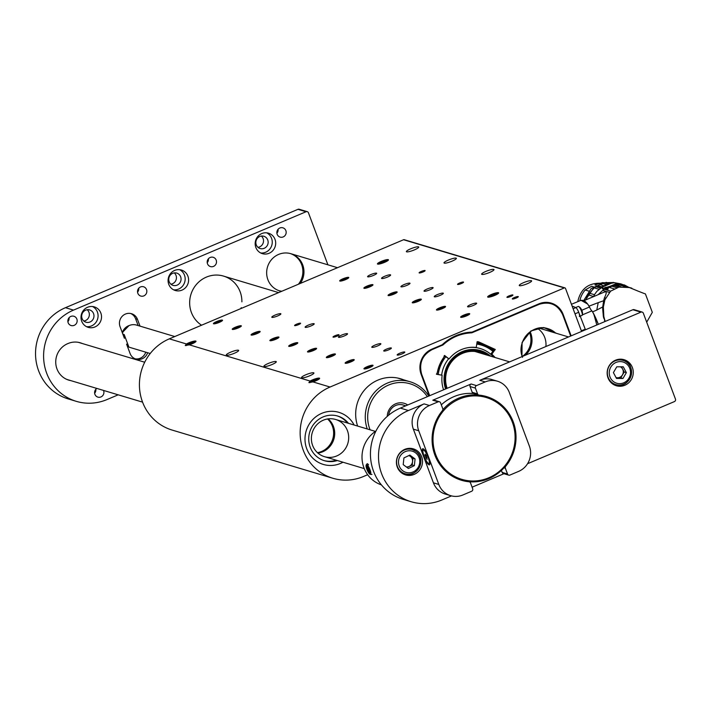 <?xml version="1.0" encoding="UTF-8"?>
<svg xmlns="http://www.w3.org/2000/svg" width="711" height="711" viewBox="0 0 711 711"><rect width="100%" height="100%" fill="white"/><g stroke="black" fill="none" stroke-linecap="round" stroke-linejoin="round"><path stroke-width="1.07" d="M581.589 331.424L565.521 288.444A0.969 0.933 106.7 0 0 564.321 287.919L403.59 239.731L169.334 338.845A48.544 46.473 -73.3 0 0 139.436 386.26A48.544 46.473 -73.3 0 0 172.115 430.066L332.846 478.254A48.544 46.473 -73.3 0 0 363.508 476.486L367.667 474.726M429.195 395.903L421.152 374.395A19.419 18.584 106.7 0 1 431.879 349.137L442.215 344.764A46.748 44.749 -73.3 0 1 472.051 332.135L538.991 303.81A19.419 18.584 106.7 0 1 551.256 303.108A19.419 18.584 106.7 0 1 563.103 314.333L571.146 335.85M491.523 294.425A5.875 1.058 -20.5 0 0 487.799 297.109A5.875 1.058 -20.5 0 0 493.514 295.9A5.875 1.058 -20.5 0 0 498.624 293.065A5.875 1.058 -20.5 0 0 491.523 294.425M381.318 261.381A5.875 1.058 -20.5 0 0 377.603 264.074A5.875 1.058 -20.5 0 0 383.318 262.857A5.875 1.058 -20.5 0 0 388.419 260.03A5.875 1.058 -20.5 0 0 381.318 261.381M509.04 295.9A3.2 0.578 -20.5 0 0 506.925 297.287A3.2 0.578 -20.5 0 0 510.134 296.7A3.2 0.578 -20.5 0 0 512.924 295.047A3.2 0.578 -20.5 0 0 509.04 295.9M514.417 297.509A3.2 0.578 -20.5 0 0 512.302 298.896A3.2 0.578 -20.5 0 0 515.502 298.318A3.2 0.578 -20.5 0 0 518.301 296.656A3.2 0.578 -20.5 0 0 514.417 297.509M308.325 325.114A4.853 0.871 -20.5 0 0 305.117 327.22A4.853 0.871 -20.5 0 0 309.969 326.331A4.853 0.871 -20.5 0 0 314.209 323.816A4.853 0.871 -20.5 0 0 308.325 325.114M470.771 304.575A4.853 0.871 -20.5 0 0 467.571 306.672A4.853 0.871 -20.5 0 0 472.424 305.792A4.853 0.871 -20.5 0 0 476.663 303.277A4.853 0.871 -20.5 0 0 470.771 304.575M437.443 294.576A4.853 0.871 -20.5 0 0 434.243 296.683A4.853 0.871 -20.5 0 0 439.096 295.794A4.853 0.871 -20.5 0 0 443.335 293.279A4.853 0.871 -20.5 0 0 437.443 294.576M404.115 284.587A4.853 0.871 -20.5 0 0 400.915 286.684A4.853 0.871 -20.5 0 0 405.768 285.804A4.853 0.871 -20.5 0 0 410.007 283.289A4.853 0.871 -20.5 0 0 404.115 284.587M370.786 274.597A4.853 0.871 -20.5 0 0 367.587 276.695A4.853 0.871 -20.5 0 0 372.44 275.815A4.853 0.871 -20.5 0 0 376.679 273.3A4.853 0.871 -20.5 0 0 370.786 274.597M427.222 288.995A4.853 0.871 -20.5 0 0 424.014 291.101A4.853 0.871 -20.5 0 0 428.866 290.212A4.853 0.871 -20.5 0 0 433.106 287.697A4.853 0.871 -20.5 0 0 427.222 288.995M384.749 276.259A4.853 0.871 -20.5 0 0 381.549 278.365A4.853 0.871 -20.5 0 0 386.402 277.486A4.853 0.871 -20.5 0 0 390.641 274.961A4.853 0.871 -20.5 0 0 384.749 276.259M216.633 321.55A4.853 0.871 -20.5 0 0 213.433 323.647A4.853 0.871 -20.5 0 0 218.286 322.767A4.853 0.871 -20.5 0 0 222.525 320.252A4.853 0.871 -20.5 0 0 216.633 321.55M235.448 327.184A4.853 0.871 -20.5 0 0 232.248 329.291A4.853 0.871 -20.5 0 0 237.101 328.411A4.853 0.871 -20.5 0 0 241.34 325.896A4.853 0.871 -20.5 0 0 235.448 327.184M254.262 332.828A4.853 0.871 -20.5 0 0 251.063 334.934A4.853 0.871 -20.5 0 0 255.916 334.046A4.853 0.871 -20.5 0 0 260.155 331.53A4.853 0.871 -20.5 0 0 254.262 332.828M273.077 338.472A4.853 0.871 -20.5 0 0 269.878 340.569A4.853 0.871 -20.5 0 0 274.73 339.689A4.853 0.871 -20.5 0 0 278.97 337.174A4.853 0.871 -20.5 0 0 273.077 338.472M291.892 344.115A4.853 0.871 -20.5 0 0 288.693 346.213A4.853 0.871 -20.5 0 0 293.545 345.333A4.853 0.871 -20.5 0 0 297.785 342.818A4.853 0.871 -20.5 0 0 291.892 344.115M310.707 349.75A4.853 0.871 -20.5 0 0 307.507 351.856A4.853 0.871 -20.5 0 0 312.36 350.967A4.853 0.871 -20.5 0 0 316.599 348.452A4.853 0.871 -20.5 0 0 310.707 349.75M348.337 361.037A4.853 0.871 -20.5 0 0 345.137 363.134A4.853 0.871 -20.5 0 0 349.99 362.255A4.853 0.871 -20.5 0 0 354.229 359.739A4.853 0.871 -20.5 0 0 348.337 361.037M367.152 366.672A4.853 0.871 -20.5 0 0 363.952 368.778A4.853 0.871 -20.5 0 0 368.805 367.898A4.853 0.871 -20.5 0 0 373.044 365.374A4.853 0.871 -20.5 0 0 367.152 366.672M399.858 353.189A4.079 0.729 -20.5 0 0 397.165 354.958A4.079 0.729 -20.5 0 0 401.244 354.211A4.079 0.729 -20.5 0 0 404.808 352.096A4.079 0.729 -20.5 0 0 399.858 353.189M342.889 278.819A4.853 0.871 -20.5 0 0 339.689 280.925A4.853 0.871 -20.5 0 0 344.533 280.036A4.853 0.871 -20.5 0 0 348.781 277.521A4.853 0.871 -20.5 0 0 342.889 278.819M367.08 286.071A4.853 0.871 -20.5 0 0 363.872 288.177A4.853 0.871 -20.5 0 0 368.725 287.288A4.853 0.871 -20.5 0 0 372.964 284.773A4.853 0.871 -20.5 0 0 367.08 286.071A4.746 0.853 -20.5 0 0 364.112 287.804A4.746 0.853 -20.5 0 0 368.52 287.351A4.746 0.853 -20.5 0 0 372.68 284.676A4.746 0.853 -20.5 0 0 372.546 284.649A4.746 0.853 -20.5 0 0 367.107 286.08M391.263 293.323A4.853 0.871 -20.5 0 0 388.064 295.429A4.853 0.871 -20.5 0 0 392.916 294.541A4.853 0.871 -20.5 0 0 397.156 292.025A4.853 0.871 -20.5 0 0 391.263 293.323M415.455 300.575A4.853 0.871 -20.5 0 0 412.256 302.682A4.853 0.871 -20.5 0 0 417.108 301.793A4.853 0.871 -20.5 0 0 421.347 299.278A4.853 0.871 -20.5 0 0 415.455 300.575M439.647 307.827A4.853 0.871 -20.5 0 0 436.447 309.934A4.853 0.871 -20.5 0 0 441.3 309.045A4.853 0.871 -20.5 0 0 445.539 306.53A4.853 0.871 -20.5 0 0 439.647 307.827A4.746 0.853 -20.5 0 0 436.678 309.561A4.746 0.853 -20.5 0 0 441.087 309.107A4.746 0.853 -20.5 0 0 445.255 306.432A4.746 0.853 -20.5 0 0 445.113 306.405A4.746 0.853 -20.5 0 0 439.674 307.836M463.839 315.08A4.853 0.871 -20.5 0 0 460.63 317.186A4.853 0.871 -20.5 0 0 465.483 316.297A4.853 0.871 -20.5 0 0 469.731 313.782A4.853 0.871 -20.5 0 0 463.839 315.08M523.616 282.64A6.603 1.182 -20.5 0 0 519.261 285.502A6.603 1.182 -20.5 0 0 525.856 284.302A6.603 1.182 -20.5 0 0 531.624 280.881A6.603 1.182 -20.5 0 0 523.616 282.64M305.899 374.75A6.603 1.182 -20.5 0 0 301.544 377.612A6.603 1.182 -20.5 0 0 308.147 376.412A6.603 1.182 -20.5 0 0 313.915 372.991A6.603 1.182 -20.5 0 0 305.899 374.75M268.269 363.472A6.603 1.182 -20.5 0 0 263.914 366.334A6.603 1.182 -20.5 0 0 270.518 365.125A6.603 1.182 -20.5 0 0 276.286 361.703A6.603 1.182 -20.5 0 0 268.269 363.472M230.648 352.185A6.603 1.182 -20.5 0 0 226.285 355.047A6.603 1.182 -20.5 0 0 232.888 353.847A6.603 1.182 -20.5 0 0 238.656 350.425A6.603 1.182 -20.5 0 0 230.648 352.185M485.986 271.362A6.603 1.182 -20.5 0 0 481.631 274.215A6.603 1.182 -20.5 0 0 488.226 273.015A6.603 1.182 -20.5 0 0 493.994 269.593A6.603 1.182 -20.5 0 0 485.986 271.362M448.357 260.075A6.603 1.182 -20.5 0 0 444.002 262.937A6.603 1.182 -20.5 0 0 450.596 261.737A6.603 1.182 -20.5 0 0 456.364 258.315A6.603 1.182 -20.5 0 0 448.357 260.075M410.727 248.797A6.603 1.182 -20.5 0 0 406.372 251.658A6.603 1.182 -20.5 0 0 412.967 250.45A6.603 1.182 -20.5 0 0 418.743 247.028A6.603 1.182 -20.5 0 0 410.727 248.797M335.13 335.672A3.2 0.578 -20.5 0 0 333.015 337.058A3.2 0.578 -20.5 0 0 336.214 336.472A3.2 0.578 -20.5 0 0 339.014 334.81A3.2 0.578 -20.5 0 0 335.13 335.672M296.691 324.145A3.2 0.578 -20.5 0 0 294.576 325.531A3.2 0.578 -20.5 0 0 297.785 324.954A3.2 0.578 -20.5 0 0 300.584 323.292A3.2 0.578 -20.5 0 0 296.691 324.145M421.223 271.46A3.2 0.578 -20.5 0 0 419.108 272.846A3.2 0.578 -20.5 0 0 422.316 272.26A3.2 0.578 -20.5 0 0 425.116 270.607A3.2 0.578 -20.5 0 0 421.223 271.46M459.662 282.987A3.2 0.578 -20.5 0 0 457.546 284.373A3.2 0.578 -20.5 0 0 460.746 283.787A3.2 0.578 -20.5 0 0 463.545 282.125A3.2 0.578 -20.5 0 0 459.662 282.987M312.929 381.896A5.875 1.058 -20.5 0 0 319.603 378.528A5.875 1.058 -20.5 0 0 312.502 379.878A5.875 1.058 -20.5 0 0 310.103 381.052L308.894 382.616L312.929 381.896L330.055 387.033L564.321 287.919M189.286 344.826A5.875 1.058 -20.5 0 0 195.969 341.458A5.875 1.058 -20.5 0 0 188.859 342.809A5.875 1.058 -20.5 0 0 186.46 343.982L185.251 345.546L189.286 344.826L310.103 381.052M386.42 349.154A4.079 0.729 -20.5 0 0 383.727 350.923A4.079 0.729 -20.5 0 0 387.806 350.185A4.079 0.729 -20.5 0 0 391.37 348.07A4.079 0.729 -20.5 0 0 386.42 349.154M329.522 355.393A4.853 0.871 -20.5 0 0 326.322 357.5A4.853 0.871 -20.5 0 0 331.175 356.611A4.853 0.871 -20.5 0 0 335.414 354.096A4.853 0.871 -20.5 0 0 329.522 355.393M274.997 315.124A4.853 0.871 -20.5 0 0 271.789 317.222A4.853 0.871 -20.5 0 0 276.641 316.342A4.853 0.871 -20.5 0 0 280.881 313.827A4.853 0.871 -20.5 0 0 274.997 315.124M341.653 335.103A4.853 0.871 -20.5 0 0 338.445 337.21A4.853 0.871 -20.5 0 0 343.297 336.33A4.853 0.871 -20.5 0 0 347.537 333.806A4.853 0.871 -20.5 0 0 341.653 335.103M374.981 345.102A4.853 0.871 -20.5 0 0 371.773 347.199A4.853 0.871 -20.5 0 0 376.626 346.319A4.853 0.871 -20.5 0 0 380.865 343.804A4.853 0.871 -20.5 0 0 374.981 345.102M332.846 478.254A48.544 46.473 -73.3 0 1 300.166 434.448A48.544 46.473 -73.3 0 1 330.055 387.033M357.633 426.076A36.065 34.528 -73.3 0 1 365.401 388.997A36.065 34.528 -73.3 0 1 400.684 378.794A36.065 34.528 -73.3 0 1 403.608 379.816M403.59 239.731A0.969 0.933 -73.3 0 1 404.204 239.696L564.934 287.884M321.745 413.34A27.187 26.023 106.7 0 0 305.001 439.896A27.187 26.023 106.7 0 0 323.301 464.425A27.187 26.023 106.7 0 0 342.978 462.221A27.187 26.023 106.7 0 1 323.301 464.425A27.187 26.023 106.7 0 1 305.463 444.197A27.187 26.023 106.7 0 1 338.916 412.353A27.187 26.023 106.7 0 0 321.745 413.34M354.131 425.027A27.187 26.023 106.7 0 0 338.916 412.353L338.916 412.353A27.187 26.023 106.7 0 1 354.131 425.027M542.511 329.157A21.526 20.61 106.7 0 0 541 327.869M492.225 349.696A36.99 35.408 106.7 0 0 491.15 348.745M491.141 353.545L494.465 357.322A31.622 30.271 106.7 0 0 491.025 353.891L493.896 349.794L491.185 348.559A36.936 35.363 -73.3 0 1 491.257 348.612L491.079 348.843M552.767 332.233A21.357 20.45 106.7 0 0 545.95 328.18M444.571 355.456L449.059 358.957L444.215 355.687M491.185 348.559L477.197 341.653M436.385 374.128L442.135 375.239L436.545 374.27L444.517 355.5M570.657 336.054L562.614 314.546C557.62 304.504 549.807 301.091 539.178 304.317L538.822 303.881M471.615 332.837C460.764 333.379 451.227 337.423 442.989 344.951L442.633 344.631A46.446 44.464 106.7 0 1 471.5 332.419L471.935 332.766L471.695 332.375L538.938 303.926A19.259 18.442 106.7 0 1 552.02 303.526L549.887 302.753M442.989 344.951L432.066 349.634C422.263 355.056 418.788 363.241 421.641 374.19L421.108 374.279M449.059 358.957A31.551 30.209 -73.3 0 1 476.246 347.448L477.108 341.787L478.476 341.787L495.229 349.439L491.79 354.238A31.551 30.209 -73.3 0 1 495.06 357.5M491.114 348.408L495.229 349.439M491.781 348.834L495.256 349.714M491.025 353.891L491.79 354.238M443.575 389.815A31.551 30.209 -73.3 0 1 442.135 375.239M521.963 356.655L522.07 342.489L530.877 330.962L543.666 327.513L556.58 333.37M317.915 453.076A19.419 18.584 106.7 0 0 334.366 429.728A19.419 18.584 106.7 0 0 328.171 418.868A19.419 18.584 106.7 0 1 334.366 429.728A19.419 18.584 106.7 0 1 317.915 453.076M348.346 433.923A19.419 18.584 106.7 0 0 335.61 419.472A19.419 18.584 106.7 0 0 311.72 442.215A19.419 18.584 106.7 0 0 324.456 456.666A19.419 18.584 106.7 0 0 348.346 433.923M323.878 460.541A23.303 22.308 106.7 0 0 336.267 460.213M347.421 423.009A23.303 22.308 106.7 0 0 337.263 415.917M348.497 423.338A23.303 22.308 106.7 0 0 337.796 416.077A23.303 22.308 106.7 0 0 309.134 443.371A23.303 22.308 106.7 0 0 324.412 460.71A23.303 22.308 106.7 0 0 337.343 460.532M317.453 452.667A19.419 18.584 106.7 0 0 333.29 429.408A19.419 18.584 106.7 0 0 327.558 418.957M528.335 351.856A19.419 18.584 106.7 0 0 530.157 331.833A19.419 18.584 106.7 0 1 528.335 351.856A19.419 18.584 106.7 0 1 525.331 355.233A19.419 18.584 106.7 0 0 528.335 351.856M545.888 346.533A19.419 18.584 106.7 0 0 537.498 328.402M522.23 356.487A19.419 18.584 106.7 0 0 527.26 351.536A19.419 18.584 106.7 0 0 529.455 332.366M587.624 304.032L581.029 300.309L583.029 300.406A24.05 5.448 67.1 0 1 587.624 304.032A19.037 4.31 67.1 0 1 589.499 306.992A4.853 1.102 -112.9 0 0 591.89 310.858A19.037 4.31 67.1 0 1 593.783 313.995A24.05 5.448 67.1 0 1 598.342 324.34L592.636 311.818L596.787 310.058L598.209 302.655L603.648 300.744L602.732 306.956L603.372 306.956L604.901 299.82L603.959 299.535L603.648 300.744M593.783 313.995L596.805 324.989M581.367 330.819L585.242 329.184A19.037 4.31 67.1 0 1 585.473 329.788A24.947 5.652 -112.9 0 0 585.242 329.184L578.71 312.262A4.853 1.102 -112.9 0 0 575.83 307.614L572.088 306.006M591.89 310.858L582.327 314.902M581.776 310.263L589.499 306.992M581.029 300.309L571.448 304.29M646.699 322.181L652.307 312.342L645.401 293.883L644.85 293.723M644.299 293.545L639.109 291.537M638.611 291.341L629.342 287.546L618.952 287.111L610.607 291.163L604.901 299.82M627.804 287.422L619.796 285.102L613.682 285.538L618.952 287.111M603.372 306.956L603.817 316.466L605.15 321.461M604.243 318.43L604.803 321.603M603.781 318.297L603.346 316.324L603.817 316.466M603.248 308.974L602.67 308.805L603.346 316.324M602.67 308.805L602.75 306.761M603.959 299.535L604.501 297.713L605.594 298.042M609.283 292.39L602.697 290.417L598.147 294.674M603.852 292.257L605.772 291.714C606.625 292.185 606.207 294.185 604.501 297.713M602.697 290.417L604.297 289.279L610.607 291.163M606.403 289.475L605.914 288.044L606.883 288.328L609.007 287.431L606.918 288.435L608.252 288.835L607.878 289.199L605.55 288.506L604.297 289.279M614.375 288.933L609.158 287.368L611.887 286.24L617.112 287.804M611.887 286.24L613.682 285.538M621.681 285.511L629.342 287.546M631.83 288.186L622.356 285.449M602.732 306.956L596.796 310.005M588.193 304.877L589.117 306.13L598.209 302.655M609.007 287.431L615.664 284.613L619.423 284.107L619.796 285.102M628.56 287.208L624.427 284.951L617.45 283.778L614.695 284.32L605.914 288.044M597.764 286.169L597.569 285.635L601.542 286.826L610.287 283.005L613.051 282.454L620.65 283.822M624.427 284.951L619.423 284.107M597.569 285.635L604.332 282.729L611.816 282.551M589.117 306.13L589.383 306.796M593.676 296.567L588.157 294.798L586.664 297.793M610.518 286.098L603.061 288.47L602.475 287.013L611.256 283.289L614.02 282.747L622.294 284.356M620.765 283.858L621.494 284.089M595.48 287.075L594.538 287.742M589.206 293.208L588.193 294.772M604.332 282.729L608.198 283.885M606.483 284.613L602.537 283.431M603.061 288.47L603.595 289.901M601.506 286.72L602.475 287.013M588.157 294.798L594.192 287.866L597.018 285.946L601.808 287.377L603.79 290.266M589.223 293.136L594.44 294.701L593.703 296.46M606.145 289.27L606.03 288.355M594.44 294.701L596.849 291.332L601.808 287.377M604.457 287.884L605.914 287.262M595.765 286.72L600.573 288.159M599.009 289.306L594.192 287.866M602.981 288.657L602.261 288.444M593.018 288.844L585.455 300.042M600.431 283.218C588.139 282.996 580.585 289.128 577.759 301.615M588.681 291.057L585.189 290.008L591.641 286.249L593.427 286.791M596.094 285.227L594.903 284.871L602.635 282.631L603.817 282.987M602.635 282.631A22.325 21.374 -73.3 0 1 604.252 282.791M579.847 300.735A22.325 21.374 -73.3 0 1 585.189 290.008M218.739 320.785A4.746 0.853 -20.5 0 0 213.664 323.274A4.746 0.853 -20.5 0 0 217.033 323.176A4.746 0.853 -20.5 0 0 222.374 320.528A4.746 0.853 -20.5 0 0 222.108 320.119A4.746 0.853 -20.5 0 0 218.739 320.785M215.557 322.412L215.015 323.238L217.442 322.776L220.943 320.661L215.557 322.412L215.806 323.087M218.899 322.145L218.517 321.123M237.554 326.42A4.746 0.853 -20.5 0 0 232.479 328.917A4.746 0.853 -20.5 0 0 235.848 328.82A4.746 0.853 -20.5 0 0 241.189 326.162A4.746 0.853 -20.5 0 0 240.922 325.762A4.746 0.853 -20.5 0 0 237.554 326.42M234.372 328.055L233.83 328.882L236.256 328.42L239.758 326.305L234.372 328.055L234.621 328.731M237.714 327.78L237.332 326.767M256.369 332.064A4.746 0.853 -20.5 0 0 251.294 334.561A4.746 0.853 -20.5 0 0 254.662 334.463A4.746 0.853 -20.5 0 0 260.004 331.806A4.746 0.853 -20.5 0 0 259.737 331.406A4.746 0.853 -20.5 0 0 256.369 332.064M253.187 333.69L252.645 334.526L255.071 334.063L258.573 331.939L253.187 333.69L253.436 334.374M256.529 333.423L256.147 332.401M275.184 337.707A4.746 0.853 -20.5 0 0 270.109 340.196A4.746 0.853 -20.5 0 0 273.477 340.098A4.746 0.853 -20.5 0 0 278.819 337.449A4.746 0.853 -20.5 0 0 278.552 337.041A4.746 0.853 -20.5 0 0 275.184 337.707M272.002 339.334L271.46 340.16L273.886 339.698L277.388 337.583L272.002 339.334L272.251 340.009M275.344 339.067L274.961 338.045M342.915 278.828A4.746 0.853 -20.5 0 0 339.92 280.543A4.746 0.853 -20.5 0 0 344.328 280.09A4.746 0.853 -20.5 0 0 348.488 277.423A4.746 0.853 -20.5 0 0 348.354 277.388A4.746 0.853 -20.5 0 0 342.915 278.828M341.156 280.187L345.164 279.503L347.306 278.259L346.381 277.974L341.156 280.187M343.68 279.965L343.297 278.943M346.63 278.65L346.381 277.974M365.347 287.44L369.356 286.755L371.498 285.511L370.564 285.227L365.347 287.44M367.871 287.217L367.489 286.195M370.822 285.902L370.564 285.227M391.299 293.332A4.746 0.853 -20.5 0 0 388.295 295.056A4.746 0.853 -20.5 0 0 392.712 294.603A4.746 0.853 -20.5 0 0 396.871 291.928A4.746 0.853 -20.5 0 0 396.738 291.901A4.746 0.853 -20.5 0 0 391.299 293.332M389.53 294.692L390.463 294.976L395.689 292.763L394.756 292.479L389.53 294.692M392.063 294.47L391.681 293.447M395.014 293.154L394.756 292.479M415.491 300.584A4.746 0.853 -20.5 0 0 412.487 302.308A4.746 0.853 -20.5 0 0 416.904 301.855A4.746 0.853 -20.5 0 0 421.063 299.18A4.746 0.853 -20.5 0 0 420.93 299.153A4.746 0.853 -20.5 0 0 415.491 300.584M413.722 301.944L414.655 302.228L419.881 300.015L418.948 299.731L413.722 301.944M416.255 301.722L415.873 300.7M419.197 300.406L418.948 299.731M437.914 309.196L438.847 309.481L444.073 307.268L443.14 306.983L437.914 309.196M440.447 308.974L440.065 307.952M443.388 307.659L443.14 306.983M578.665 306.503A7.768 7.768 0 0 1 580.38 307.863A3.191 0.72 67.1 0 1 581.98 310.787A3.191 0.72 67.1 0 1 582.505 312.884A7.768 7.768 0 0 1 582.291 315.062A4.853 1.102 -112.9 0 0 581.198 310.476A4.853 1.102 -112.9 0 0 578.665 306.503A4.853 1.102 -112.9 0 0 578.292 306.432L575.67 307.543M580.212 316.164L582.078 315.373A4.853 1.102 -112.9 0 0 582.291 315.062M579.332 316.537A4.853 1.102 -112.9 0 0 578.452 311.64A4.853 1.102 -112.9 0 0 575.546 307.596M445.708 356.833A34.83 33.346 106.7 0 0 438.243 374.413M492.856 351.305A34.83 33.346 106.7 0 0 476.761 344.08M493.638 357.073A31.213 29.88 106.7 0 0 468.851 347.546M448.552 358.868A31.213 29.88 106.7 0 0 441.664 375.017M490.652 348.541A36.465 34.91 106.7 0 0 477.045 342.213M476.912 343.075A35.808 34.279 -73.3 0 1 481.391 344.088L480.049 343.68A35.808 34.279 106.7 0 0 476.939 342.915M481.391 344.088A35.808 34.279 -73.3 0 1 493.372 350.63M437.043 374.253A35.808 34.279 -73.3 0 1 444.775 356.078M490.643 356.175A29.32 28.067 106.7 0 0 456.382 354.922A29.32 28.067 106.7 0 0 445.584 388.97M446.455 388.606A28.351 27.142 -73.3 0 1 462.417 352.585A28.351 27.142 -73.3 0 1 488.164 355.438M484.404 354.309A27.374 26.209 106.7 0 0 454.809 358.326A27.374 26.209 106.7 0 0 447.112 388.322M482.573 353.758A27.471 26.298 106.7 0 0 479.623 352.354M481.88 353.554A27.374 26.209 106.7 0 0 478.503 352.052M463.865 315.089A4.746 0.853 -20.5 0 0 460.87 316.813A4.746 0.853 -20.5 0 0 465.278 316.359A4.746 0.853 -20.5 0 0 469.438 313.684A4.746 0.853 -20.5 0 0 469.304 313.658A4.746 0.853 -20.5 0 0 463.865 315.089M462.106 316.448L463.03 316.733L468.256 314.52L464.247 315.204L462.106 316.448M464.63 316.226L464.247 315.204M467.58 314.911L467.331 314.244M293.999 343.342A4.746 0.853 -20.5 0 0 288.924 345.839A4.746 0.853 -20.5 0 0 292.292 345.742A4.746 0.853 -20.5 0 0 297.633 343.084A4.746 0.853 -20.5 0 0 297.367 342.684A4.746 0.853 -20.5 0 0 293.999 343.342M290.817 344.977L290.275 345.804L292.701 345.342L296.203 343.226L290.817 344.977L291.066 345.653M294.158 344.711L293.776 343.689M312.813 348.985A4.746 0.853 -20.5 0 0 307.739 351.483A4.746 0.853 -20.5 0 0 311.107 351.385A4.746 0.853 -20.5 0 0 316.439 348.728A4.746 0.853 -20.5 0 0 316.173 348.328A4.746 0.853 -20.5 0 0 312.813 348.985M309.632 350.612L309.089 351.447L311.516 350.985L315.017 348.87L309.632 350.612L309.88 351.296M312.973 350.345L312.591 349.323M331.628 354.629A4.746 0.853 -20.5 0 0 326.553 357.118A4.746 0.853 -20.5 0 0 329.922 357.02A4.746 0.853 -20.5 0 0 335.254 354.371A4.746 0.853 -20.5 0 0 334.988 353.962A4.746 0.853 -20.5 0 0 331.628 354.629M328.446 356.255L327.904 357.082L330.331 356.62L333.832 354.505L328.446 356.255L328.695 356.931M331.788 355.989L331.406 354.967M350.443 360.264A4.746 0.853 -20.5 0 0 345.368 362.761A4.746 0.853 -20.5 0 0 348.737 362.663A4.746 0.853 -20.5 0 0 354.069 360.006A4.746 0.853 -20.5 0 0 353.802 359.606A4.746 0.853 -20.5 0 0 350.443 360.264M347.252 361.899L346.719 362.726L349.137 362.263L352.647 360.148L347.252 361.899L347.51 362.574M350.603 361.632L350.221 360.61M369.258 365.907A4.746 0.853 -20.5 0 0 364.183 368.405A4.746 0.853 -20.5 0 0 367.551 368.307A4.746 0.853 -20.5 0 0 372.884 365.65A4.746 0.853 -20.5 0 0 372.617 365.25A4.746 0.853 -20.5 0 0 369.258 365.907M366.067 367.543L365.534 368.369L367.951 367.907L371.462 365.792L366.067 367.543L366.325 368.218M369.418 367.267L369.036 366.254M367.258 428.964A35.923 34.386 -73.3 0 1 374.919 391.974A35.923 34.386 -73.3 0 1 410.105 381.763A35.923 34.386 -73.3 0 1 428.804 396.071M427.355 396.676A33.977 32.528 106.7 0 0 384.953 386.855A33.977 32.528 106.7 0 0 370.067 429.8M387.264 416.379A13.589 13.011 -73.3 0 1 394.356 404.435A13.589 13.011 -73.3 0 1 407.714 404.986M405.377 405.981A11.652 11.154 106.7 0 0 403.128 405.012A11.652 11.154 106.7 0 0 388.659 415.188M381.629 261.479A4.746 0.853 -20.5 0 0 378.634 263.194A4.746 0.853 -20.5 0 0 383.042 262.741A4.746 0.853 -20.5 0 0 387.211 260.066A4.746 0.853 -20.5 0 0 387.068 260.039A4.746 0.853 -20.5 0 0 381.629 261.479M379.87 262.839L380.803 263.114L386.029 260.901L382.011 261.595L379.87 262.839M387.282 260.093A5.235 0.942 159.5 0 1 387.593 260.11A5.235 0.942 159.5 0 1 387.744 260.146A5.235 0.942 159.5 0 1 387.859 260.59A5.235 0.942 159.5 0 1 387.824 260.635M378.456 264.137A5.235 0.942 159.5 0 1 378.394 264.128A5.235 0.942 159.5 0 1 378.288 263.594A5.235 0.942 159.5 0 1 378.51 263.372M382.402 262.617L382.011 261.595M385.344 261.301L385.095 260.626M491.834 294.514A4.746 0.853 -20.5 0 0 488.83 296.238A4.746 0.853 -20.5 0 0 493.247 295.785A4.746 0.853 -20.5 0 0 497.407 293.11A4.746 0.853 -20.5 0 0 497.273 293.083A4.746 0.853 -20.5 0 0 491.834 294.514M490.066 295.874L490.999 296.158L496.225 293.945L492.216 294.63L490.066 295.874M497.478 293.136A5.235 0.942 159.5 0 1 497.789 293.154A5.235 0.942 159.5 0 1 497.94 293.181A5.235 0.942 159.5 0 1 498.064 293.625A5.235 0.942 159.5 0 1 498.029 293.679L498.064 293.625M488.59 297.171L488.644 297.18A5.235 0.942 159.5 0 1 488.59 297.171A5.235 0.942 159.5 0 1 488.484 296.629A5.235 0.942 159.5 0 1 488.715 296.416M492.599 295.652L492.216 294.63M495.54 294.336L495.291 293.67M189.17 342.906A4.746 0.853 -20.5 0 0 186.175 344.622A4.746 0.853 -20.5 0 0 190.592 344.168A4.746 0.853 -20.5 0 0 194.752 341.493A4.746 0.853 -20.5 0 0 194.61 341.467A4.746 0.853 -20.5 0 0 189.17 342.906M187.411 344.266L188.344 344.542L193.57 342.329L189.561 343.013L187.411 344.266M194.823 341.52A5.235 0.942 159.5 0 1 195.134 341.538A5.235 0.942 159.5 0 1 195.285 341.564A5.235 0.942 159.5 0 1 195.409 342.018A5.235 0.942 159.5 0 1 195.374 342.062M186.22 345.59A5.235 0.942 159.5 0 1 185.935 345.555A5.235 0.942 159.5 0 1 185.829 345.013A5.235 0.942 159.5 0 1 186.051 344.799M189.944 344.044L189.561 343.013M192.885 342.729L192.637 342.053M312.813 379.967A4.746 0.853 -20.5 0 0 309.809 381.691A4.746 0.853 -20.5 0 0 314.226 381.238A4.746 0.853 -20.5 0 0 318.386 378.563A4.746 0.853 -20.5 0 0 318.252 378.536A4.746 0.853 -20.5 0 0 312.813 379.967M311.045 381.327L311.978 381.611L317.204 379.398L313.195 380.083L311.045 381.327M318.457 378.59A5.235 0.942 159.5 0 1 318.768 378.608A5.235 0.942 159.5 0 1 318.919 378.634A5.235 0.942 159.5 0 1 319.043 379.087A5.235 0.942 159.5 0 1 319.008 379.132L319.043 379.087M309.854 382.66A5.235 0.942 159.5 0 1 309.578 382.625A5.235 0.942 159.5 0 1 309.463 382.083A5.235 0.942 159.5 0 1 309.694 381.869M313.578 381.105L313.195 380.083M316.528 379.79L316.271 379.123M257.986 247.339A6.408 6.132 106.7 0 0 261.372 236.052M170.907 284.187A6.408 6.132 106.7 0 0 174.284 272.9M83.818 321.034A6.408 6.132 106.7 0 0 87.204 309.747M69.065 317.719A4.853 4.648 -73.3 0 1 67.883 321.665M138.734 288.248A4.853 4.648 -73.3 0 1 137.552 292.185M208.403 258.768A4.853 4.648 -73.3 0 1 207.221 262.715M278.072 229.298A4.853 4.648 -73.3 0 1 276.89 233.235M95.825 389.29A4.853 4.648 -73.3 0 1 94.643 393.227M76.299 401.342L68.238 398.924A48.544 46.473 -73.3 0 1 38.634 370.849A48.544 46.473 -73.3 0 1 65.456 307.694L73.517 310.112A48.544 46.473 106.7 0 0 46.695 373.266A48.544 46.473 106.7 0 0 76.299 401.342A48.544 46.473 106.7 0 0 106.961 399.573L118.186 394.827M327.895 264.812L308.45 212.793A1.937 1.857 106.7 0 0 306.032 211.745L297.971 209.327L65.456 307.694M297.971 209.327A1.937 1.857 -73.3 0 1 299.198 209.256L307.259 211.674M269.114 253.267A10.683 10.221 106.7 0 0 275.69 242.833A10.683 10.221 106.7 0 0 268.5 233.19A10.683 10.221 106.7 0 0 255.64 240.487A10.683 10.221 106.7 0 0 262.368 253.649A10.683 10.221 106.7 0 0 269.114 253.267M182.025 290.106A10.683 10.221 106.7 0 0 188.602 279.681A10.683 10.221 106.7 0 0 181.412 270.038A10.683 10.221 106.7 0 0 168.551 277.334A10.683 10.221 106.7 0 0 175.279 290.497A10.683 10.221 106.7 0 0 182.025 290.106M94.945 326.953A10.683 10.221 106.7 0 0 101.522 316.519A10.683 10.221 106.7 0 0 94.332 306.885A10.683 10.221 106.7 0 0 81.472 314.173A10.683 10.221 106.7 0 0 88.2 327.344A10.683 10.221 106.7 0 0 94.945 326.953M140.023 326.127L137.472 319.319A9.705 9.296 106.7 0 0 121.963 316.555A9.705 9.296 106.7 0 0 120.061 326.687L124.398 338.294M126.576 344.115L130.095 353.527A9.705 9.296 106.7 0 0 147.63 352.736M82.263 343.511A19.419 18.584 106.7 0 0 80.316 342.8A19.419 18.584 106.7 0 0 68.052 343.511L67.705 343.653A19.419 18.584 106.7 0 0 55.742 362.628A19.419 18.584 106.7 0 0 68.816 380.145A19.419 18.584 106.7 0 0 70.833 380.625M300.326 283.422A19.419 18.584 106.7 0 0 290.888 253.711A19.419 18.584 106.7 0 0 267.505 266.972A19.419 18.584 106.7 0 0 279.734 290.915A19.419 18.584 106.7 0 0 281.565 291.359M103.539 390.437A4.853 4.648 -73.3 0 1 97.869 397.12A4.853 4.648 -73.3 0 1 96.812 388.419M279.841 228A4.853 4.648 -73.3 0 1 285.964 233.812A4.853 4.648 -73.3 0 1 276.855 232.746A4.853 4.648 -73.3 0 1 279.841 228M210.172 257.48A4.853 4.648 -73.3 0 1 216.295 263.283A4.853 4.648 -73.3 0 1 207.185 262.217A4.853 4.648 -73.3 0 1 210.172 257.48M140.502 286.951A4.853 4.648 -73.3 0 1 146.626 292.763A4.853 4.648 -73.3 0 1 137.516 291.697A4.853 4.648 -73.3 0 1 140.502 286.951M70.833 316.431A4.853 4.648 -73.3 0 1 76.957 322.234A4.853 4.648 -73.3 0 1 67.847 321.168A4.853 4.648 -73.3 0 1 70.833 316.431M306.032 211.745L73.517 310.112M241.011 308.512A27.187 26.023 106.7 0 0 241.216 307.659M241.891 301.873A27.187 26.023 106.7 0 0 223.583 276.108A27.187 26.023 106.7 0 0 192.139 291.208A27.187 26.023 106.7 0 0 201.551 325.211M81.187 343.191A19.419 18.584 106.7 0 0 79.774 342.649M68.283 379.976A19.419 18.584 106.7 0 0 69.758 380.305M298.389 284.24A19.419 18.584 106.7 0 0 290.346 253.56M279.201 290.737A19.419 18.584 106.7 0 0 281.858 291.234M138.138 325.567L135.597 318.75A9.705 9.296 106.7 0 0 130.602 313.471M135.09 358.806A9.705 9.296 106.7 0 0 145.755 352.167M90.03 321.985A6.408 6.132 106.7 0 0 89.666 309.943A6.408 6.132 106.7 0 0 81.952 314.315A6.408 6.132 106.7 0 0 90.03 321.985M86.52 326.669A10.683 10.221 106.7 0 0 91.506 325.922A10.683 10.221 106.7 0 0 98.065 316.431A10.683 10.221 106.7 0 0 92.563 306.53M177.119 285.138A6.408 6.132 106.7 0 0 176.746 273.095A6.408 6.132 106.7 0 0 169.031 277.477A6.408 6.132 106.7 0 0 177.119 285.138M173.608 289.821A10.683 10.221 106.7 0 0 178.585 289.075A10.683 10.221 106.7 0 0 185.153 279.583A10.683 10.221 106.7 0 0 179.643 269.682M264.199 248.299A6.408 6.132 106.7 0 0 263.834 236.256A6.408 6.132 106.7 0 0 256.12 240.629A6.408 6.132 106.7 0 0 264.199 248.299M260.697 252.974A10.683 10.221 106.7 0 0 265.674 252.236A10.683 10.221 106.7 0 0 272.242 242.735A10.683 10.221 106.7 0 0 266.732 232.835M429.462 405.501L424.085 403.892A19.419 18.584 106.7 0 0 413.358 429.151L433.426 482.822A19.419 18.584 106.7 0 0 445.273 494.056L450.65 495.665A19.419 18.584 106.7 0 0 462.914 494.963L471.615 491.274A1.937 1.857 106.7 0 0 472.691 488.75L470.531 482.965A1.937 1.857 106.7 0 0 469.011 481.774A43.691 41.825 -73.3 0 1 461.51 480.289A43.691 41.825 -73.3 0 1 442.411 410.629A1.937 1.857 106.7 0 0 442.749 408.656L440.58 402.87A1.937 1.857 106.7 0 0 438.172 401.822L429.462 405.501A19.419 18.584 106.7 0 0 418.735 430.759L438.803 484.44A19.419 18.584 106.7 0 0 450.65 495.665M423.667 456.071A8.736 1.982 -112.9 0 0 429.817 464.443A8.736 1.982 -112.9 0 0 427.906 456.027A8.736 1.982 -112.9 0 0 423.196 448.792A8.736 1.982 -112.9 0 0 423.667 456.071M529.375 446.117L509.307 392.445A19.419 18.584 106.7 0 0 497.46 381.212A19.419 18.584 106.7 0 0 485.195 381.923L476.494 385.611A1.937 1.857 106.7 0 0 475.419 388.135L477.579 393.921A1.937 1.857 106.7 0 0 479.098 395.112A43.691 41.825 -73.3 0 1 486.6 396.596A43.691 41.825 -73.3 0 1 505.699 466.256A1.937 1.857 106.7 0 0 505.361 468.229L507.53 474.015A1.937 1.857 106.7 0 0 509.938 475.064L518.648 471.375A19.419 18.584 106.7 0 0 529.375 446.117M472.104 487.186L503.957 473.713M501.415 470.442L502.153 472.397A1.937 1.857 106.7 0 0 503.335 473.526L508.712 475.135M476.494 385.611L471.117 383.993A1.937 1.857 106.7 0 0 470.042 386.517L472.202 392.303A1.937 1.857 106.7 0 0 473.393 393.432L478.761 395.04M471.117 383.993L432.795 400.204A1.937 1.857 106.7 0 1 434.021 400.133L439.398 401.751M414.14 474.406A13.589 13.011 106.7 0 0 422.512 461.128A13.589 13.011 106.7 0 0 413.367 448.863A13.589 13.011 106.7 0 0 396.996 458.151A13.589 13.011 106.7 0 0 405.554 474.904A13.589 13.011 106.7 0 0 414.14 474.406M424.085 403.892L408.416 410.523A48.544 46.473 106.7 0 0 378.519 457.937A48.544 46.473 106.7 0 0 411.198 501.744A48.544 46.473 106.7 0 0 441.86 499.984L451.503 495.905M624.889 385.246A13.589 13.011 106.7 0 0 633.261 371.969A13.589 13.011 106.7 0 0 624.107 359.704A13.589 13.011 106.7 0 0 607.745 368.982A13.589 13.011 106.7 0 0 616.304 385.735A13.589 13.011 106.7 0 0 624.889 385.246M527.544 463.732L674.375 401.608A1.937 1.857 106.7 0 0 675.45 399.075L643.339 313.204A1.937 1.857 106.7 0 0 640.931 312.147L479.827 380.314A19.419 18.584 106.7 0 1 492.092 379.603L497.46 381.212M640.931 312.147L632.87 309.729L400.346 408.105A48.544 46.473 106.7 0 0 370.458 455.52A48.544 46.473 106.7 0 0 403.137 499.326L411.198 501.744M632.87 309.729A1.937 1.857 -73.3 0 1 634.096 309.658L642.157 312.076M413.153 449.85A13.589 13.011 106.7 0 0 410.985 448.401M403.315 473.979A13.589 13.011 106.7 0 0 405.919 473.961M623.903 360.681A13.589 13.011 106.7 0 0 621.734 359.233M614.064 384.82A13.589 13.011 106.7 0 0 616.668 384.802M78.05 342.284A19.419 18.584 -73.3 0 1 79.063 342.551L144.697 362.228M142.564 402.133L67.918 379.754A19.419 18.584 -73.3 0 1 66.319 379.185M613.406 372.608L616.793 366.796L623.271 366.805L626.364 372.644L622.978 378.456L616.499 378.439L613.406 372.608M611.958 383.425L615.833 384.58A12.62 12.078 -73.3 0 1 607.496 370.724A12.62 12.078 -73.3 0 1 619.779 359.917A12.62 12.078 -73.3 0 1 623.076 360.406A12.62 12.078 -73.3 0 1 631.03 375.968A12.62 12.078 -73.3 0 1 615.833 384.58C631.866 389.904 637.18 362.423 623.076 360.406L619.21 359.242M621.467 366.805L624.214 371.995L626.364 372.644M624.214 371.995L620.827 377.808L622.978 378.456M616.153 377.799L620.827 377.808M616.037 377.568A5.848 5.599 106.7 0 0 620.427 366.805M403.919 457.928L409.865 455.084L415.082 458.95L414.353 465.652L408.416 468.487L403.199 464.621L403.919 457.928M408.461 448.41L412.336 449.565A12.62 12.078 -73.3 0 1 415.908 451.361A12.62 12.078 -73.3 0 1 419.526 467.083A12.62 12.078 -73.3 0 1 405.083 473.748A12.62 12.078 -73.3 0 1 397.138 458.186A12.62 12.078 -73.3 0 1 412.336 449.565L415.944 451.378C427.871 459.377 415.739 478.894 405.083 473.748L401.217 472.584A12.62 12.078 106.7 0 0 401.217 472.584M415.082 458.95L412.931 458.302L409.083 455.458M412.931 458.302L412.211 465.003L414.353 465.652M412.211 465.003L407.039 467.474M406.328 466.94A5.848 5.599 106.7 0 0 408.816 455.591M122.505 333.246A11.652 11.154 -73.3 0 1 129.722 325.327A11.652 11.154 -73.3 0 1 136.592 325.105L174.764 336.543M122.861 334.17L124.203 334.57L128.638 346.444L127.296 346.035M150.217 353.509L129.9 347.421A11.652 11.154 -73.3 0 1 127.393 346.293M366.165 466.94A4.746 1.075 -112.9 0 0 369.453 473.819A4.746 1.075 -112.9 0 0 370.004 471.722A4.746 1.075 -112.9 0 0 367.498 466.185A4.746 1.075 -112.9 0 0 366.067 465.812A4.746 1.075 -112.9 0 0 366.165 466.94M367.854 470.806L369.267 472.726L369.569 471.562L367.045 466.567L366.743 467.722L367.854 470.806L369.107 470.282M366.094 465.589A5.235 1.182 67.1 0 1 366.103 465.314A5.235 1.182 67.1 0 1 366.849 464.834A5.235 1.182 67.1 0 1 367.685 465.723A5.235 1.182 67.1 0 1 370.698 473.935A5.235 1.182 67.1 0 1 369.836 474.139A5.235 1.182 67.1 0 1 369.631 473.944M367.623 467.349L366.743 467.722M370.724 473.615A4.746 1.075 -112.9 0 0 370.786 473.393A4.746 1.075 -112.9 0 0 368.058 465.954A4.746 1.075 -112.9 0 0 367.294 465.145A4.746 1.075 -112.9 0 0 367.089 465.038M368.582 464.878A5.821 1.315 -112.9 0 0 367.116 463.759A5.821 1.315 -112.9 0 0 366.849 464.23L366.752 464.781M370.671 474.041L371.124 474.353A5.821 1.315 -112.9 0 0 371.657 474.486L371.933 474.37M375.95 431.044A30.093 28.813 106.7 0 0 362.157 460.159A30.093 28.813 106.7 0 0 381.398 484.875M424.094 456.169A7.314 1.653 -112.9 0 0 428.964 463.51A7.314 1.653 -112.9 0 0 427.64 456.133A7.314 1.653 -112.9 0 0 423.267 450.045A7.314 1.653 -112.9 0 0 424.094 456.169M424.965 455.289L425.151 454.196L426.307 455.689L427.08 459.359L424.965 455.289L425.738 454.96M426.955 457.431L425.925 457.866M459.342 399.084A42.713 40.891 106.7 0 0 448.232 472.157A42.713 40.891 106.7 0 0 514.595 444.082A42.713 40.891 106.7 0 0 459.342 399.084M442.837 409.732A43.691 41.825 -73.3 0 1 458.737 398.107A43.691 41.825 -73.3 0 1 478.672 395.014M486.466 396.551A43.691 41.825 -73.3 0 1 513.849 450.374A43.691 41.825 -73.3 0 1 461.377 480.245M477.668 394.116A43.691 41.825 106.7 0 0 453.894 396.658A43.691 41.825 106.7 0 0 441.318 404.835M169.334 338.845L186.46 343.982M562.614 314.546L570.933 335.939L562.863 314.395M562.854 314.36A19.259 18.442 106.7 0 0 552.02 303.526C557.175 305.499 560.792 309.107 562.872 314.378L562.854 314.36M442.704 345.128L431.71 349.208M432.066 349.634L431.826 349.243A19.259 18.442 106.7 0 0 421.188 374.306L429.248 395.876M522.23 356.54A21.446 20.53 -73.3 0 1 526.798 334.863A21.446 20.53 -73.3 0 1 547.337 328.491A21.446 20.53 -73.3 0 1 555.664 333.103M539.178 304.317L471.935 332.766M421.641 374.19L429.684 395.698M573.119 308.761L575.83 307.614M575.012 313.827L578.71 312.262M620.961 286.809L615.468 285.164M615.664 284.613L614.695 284.32M618.428 284.071L617.45 283.778M613.557 282.471L614.535 282.765M617.948 283.787L618.926 284.08M606.119 282.356L609.451 283.36M603.781 285.76L599.808 284.56M613.051 282.454L614.02 282.747M610.287 283.005L611.256 283.289M135.597 318.75L137.472 319.319M438.803 484.44L433.426 482.822M418.735 430.759L413.358 429.151M408.416 410.523L400.346 408.105M438.172 401.822L432.795 400.204M485.195 381.923L479.827 380.314M477.579 393.921L472.202 392.303M505.361 468.229L504.001 467.82M507.53 474.015L502.153 472.397M475.419 388.135L470.042 386.517M620.17 361.597A11.065 10.594 106.7 0 0 610.536 378.119A11.065 10.594 106.7 0 0 628.951 378.163A11.065 10.594 106.7 0 0 620.17 361.597M415.455 452.756A11.065 10.594 106.7 0 0 398.569 460.817A11.065 10.594 106.7 0 0 413.393 471.784A11.065 10.594 106.7 0 0 415.455 452.756M122.283 332.641A11.074 10.603 -73.3 0 1 128.993 325.602L129.722 325.327M491.123 348.781L491.825 349.385M522.523 357.349C515.919 342.053 531.89 323.478 547.337 328.491M583.971 300.673L603.906 292.239M583.731 300.566L591.223 288.479L604.021 282.969M397.671 378.039L410.105 381.763M387.068 260.039L387.593 260.11M497.273 293.083L497.789 293.154M194.61 341.467L195.134 341.538M318.252 378.536L318.768 378.608M568.524 336.952L538.982 328.1M337.503 267.692L290.888 253.711M281.423 291.412L279.734 290.915M375.408 431.399L335.61 419.472M364.254 468.602L324.456 456.666M509.636 361.872L474.868 351.447M278.614 292.603L223.583 276.108M405.777 405.812L403.128 405.012M122.274 332.624L128.993 325.602M366.067 465.812L366.103 465.314M367.294 465.145L366.849 464.834M370.786 473.393L370.698 473.935M424.236 449.636L423.267 450.045M429.933 463.101L428.964 463.51"/></g></svg>
